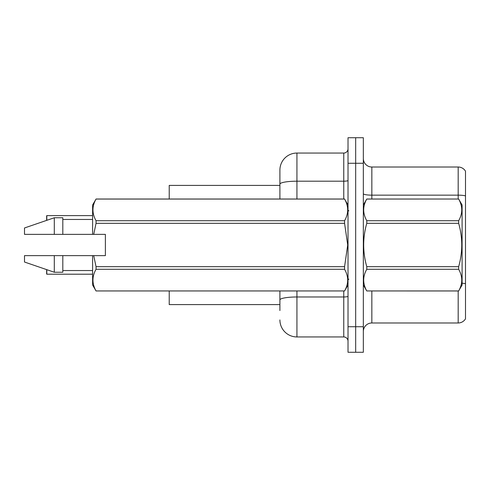 <?xml version="1.0" encoding="UTF-8"?>
<svg xmlns="http://www.w3.org/2000/svg" width="490" height="490" viewBox="0 0 490 490"><rect width="100%" height="100%" fill="white"/><g stroke="black" fill="none" stroke-linecap="round" stroke-linejoin="round"><path stroke-width="0.73" d="M279.906 184.154L279.906 170.079A17.028 17.028 0 0 1 296.934 153.052L296.934 181.196A17.028 2.958 180 0 0 279.906 184.154L279.906 199.026L279.906 179.444L279.906 185.404L169.228 185.404L169.228 199.026M279.906 304.596L169.228 304.596L169.228 290.974M363.335 331.497A8.514 8.514 0 0 1 371.849 322.984L458.181 322.984L458.181 290.974M355.673 326.732L355.673 352.273L363.335 352.273L363.335 326.732L355.673 326.732L355.673 352.273L348.016 352.273L348.016 326.732L355.673 326.732L355.673 163.268L355.673 326.732M348.016 326.732L348.016 137.727L355.673 137.727L355.673 163.268L355.673 137.727L363.335 137.727L363.335 326.732M465.5 171.188A8.514 8.514 0 0 0 458.181 167.017A8.514 8.514 0 0 1 465.5 171.188L465.5 318.812A8.514 8.514 0 0 1 458.181 322.984M465.5 195.884L465.5 196.337L465.5 195.884A8.514 1.476 180 0 0 458.181 195.155L458.181 167.017L371.849 167.017A8.514 8.514 0 0 1 363.335 158.503A8.514 8.514 0 0 0 371.849 167.017L371.849 199.026M279.906 310.556L279.906 290.974L279.906 310.556M296.934 290.974L296.934 336.949L343.76 336.949L343.76 290.974M296.934 153.052L343.76 153.052A4.257 4.257 0 0 0 348.016 148.795M279.906 170.079L279.906 179.444M348.016 341.205A4.257 4.257 0 0 0 343.76 336.949M296.934 336.949A17.028 17.028 0 0 1 279.906 319.921M46.636 219.036L46.807 215.631L92.61 215.631L46.807 215.631L46.807 220.322M363.335 204.985L366.777 199.026L458.652 199.026L462.095 204.985L462.095 285.015L458.652 290.95C462.774 283.753 462.774 276.532 458.652 269.279L366.777 269.279C362.655 276.47 362.655 283.698 366.777 290.95L458.652 290.974M458.652 199.026L366.777 199.05C362.655 206.247 362.655 213.469 366.777 220.721L366.777 223.33C362.655 237.742 362.655 252.185 366.777 266.67L366.777 269.279M366.777 220.721L458.652 220.721C462.774 213.53 462.774 206.302 458.652 199.05M458.652 220.721L458.652 223.33L366.777 223.33M366.777 266.67L458.652 266.67C462.774 252.185 462.774 237.742 458.652 223.33M458.652 266.67L458.652 269.279M363.335 285.015L366.777 290.974M366.777 290.95L458.652 290.95M93.706 234.361L105.381 234.361L105.381 255.639L93.706 255.639L96.046 266.67L344.574 266.67L347.704 245L344.574 223.33L96.046 223.33L93.706 234.361L92.61 234.361L92.61 204.985L96.046 199.05C91.93 206.247 91.93 213.469 96.046 220.721L344.574 220.721C348.696 213.53 348.696 206.302 344.574 199.05L96.046 199.05M344.574 266.67L344.574 269.279L96.046 269.279C91.93 276.47 91.93 283.698 96.046 290.95L344.574 290.95C348.696 283.753 348.696 276.532 344.574 269.279M93.706 255.639L92.61 255.639L92.61 285.015L96.046 290.974M96.046 266.67L96.046 269.279M92.61 255.639L62.812 255.639L62.812 272.244L54.298 272.244L54.298 255.639L24.5 255.639L24.5 262.028L54.298 272.244M62.812 255.639L54.298 255.639M24.5 255.639L35.758 255.639M348.016 204.985L344.574 199.05M344.574 220.721L344.574 223.33M96.046 290.95L344.574 290.95M96.046 220.721L96.046 223.33M54.298 217.756L54.298 234.361L24.5 234.361L24.5 227.972L54.298 217.756L62.812 217.756L62.812 234.361L92.61 234.361M54.298 234.361L62.812 234.361M46.807 269.678L46.807 274.198L46.636 269.616M46.807 274.198L92.61 274.198M46.636 274.026L46.636 270.792M46.636 220.384L46.636 215.802M371.849 290.974L371.849 322.984M458.181 199.026L458.181 195.155L371.849 195.155A8.514 1.476 0 0 1 363.335 193.679M465.5 283.741A8.514 1.476 180 0 0 462.095 283.183M363.335 163.268L348.016 163.268M348.016 296.242A4.257 0.741 0 0 1 343.76 296.977L296.934 296.977A17.028 2.958 180 0 0 279.906 299.935M296.934 199.026L296.934 181.196L343.76 181.196L343.76 153.052M343.76 199.026L343.76 181.196A4.257 0.741 0 0 0 348.016 180.455M348.868 210.945L348.016 210.094M348.016 285.015L344.574 290.974M62.812 270.541L92.61 270.541M96.046 199.026L344.574 199.026M62.812 219.459L92.61 219.459M348.868 279.055L348.016 279.906"/></g></svg>
